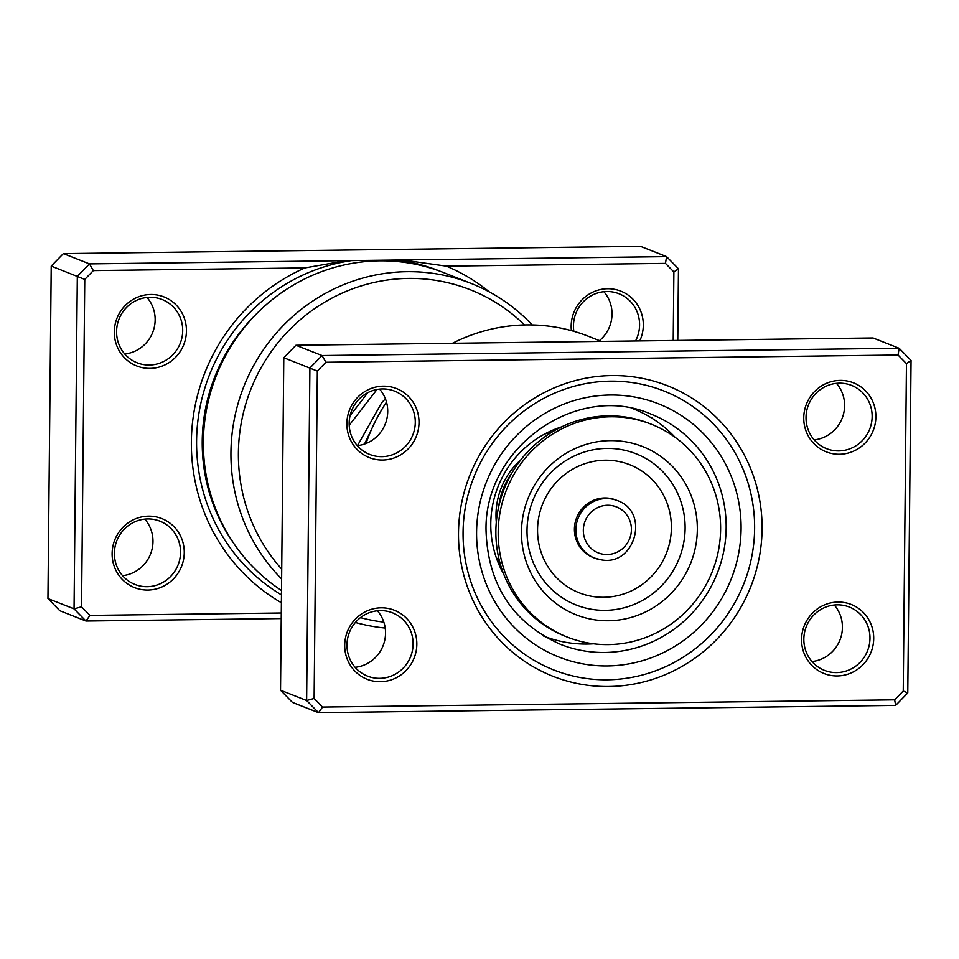 <?xml version="1.0" encoding="UTF-8"?>
<svg xmlns="http://www.w3.org/2000/svg" width="959" height="959" viewBox="0 0 959 959"><rect width="100%" height="100%" fill="white"/><g stroke="black" fill="none" stroke-linecap="round" stroke-linejoin="round"><path stroke-width="1.44" d="M458.498 532.952A156.149 151.114 -68.5 0 1 611.818 375.568A156.149 151.114 -68.5 0 1 762.081 529.128A156.149 151.114 -68.5 0 1 608.761 686.512A156.149 151.114 -68.5 0 1 458.498 532.952M754.625 528.625A149.964 145.121 111.5 0 0 663.82 390.948A149.964 145.121 111.5 0 0 463.065 532.305A149.964 145.121 111.5 0 0 553.858 669.993A149.964 145.121 111.5 0 0 754.625 528.625A149.964 145.121 -68.5 0 1 553.858 669.993A149.964 145.121 -68.5 0 1 463.065 532.305A149.964 145.121 -68.5 0 1 663.82 390.948A149.964 145.121 -68.5 0 1 754.625 528.625M377.402 610.775A34.009 32.918 -68.5 0 1 385.542 633.192A34.009 32.918 -68.5 0 1 355.13 667.296M379.572 389.114A34.009 32.918 -68.5 0 1 387.724 411.531A34.009 32.918 -68.5 0 1 357.299 445.635M834.27 605.009A34.009 32.918 -68.5 0 1 842.422 627.426A34.009 32.918 -68.5 0 1 811.997 661.53M836.452 383.348A34.009 32.918 -68.5 0 1 844.603 405.765A34.009 32.918 -68.5 0 1 814.179 439.869M801.568 639.449A37.101 35.903 -68.5 0 1 837.998 602.048A37.101 35.903 -68.5 0 1 873.709 638.538A37.101 35.903 -68.5 0 1 837.279 675.939A37.101 35.903 -68.5 0 1 801.568 639.449M869.981 638.286A34.009 32.918 111.5 0 0 849.386 607.059A34.009 32.918 111.5 0 0 803.846 639.126A34.009 32.918 111.5 0 0 824.44 670.353A34.009 32.918 111.5 0 0 869.981 638.286M344.701 645.215A37.101 35.903 -68.5 0 1 381.131 607.814A37.101 35.903 -68.5 0 1 416.829 644.304A37.101 35.903 -68.5 0 1 380.399 681.705A37.101 35.903 -68.5 0 1 344.701 645.215M413.101 644.052A34.009 32.918 111.5 0 0 392.507 612.825A34.009 32.918 111.5 0 0 346.978 644.892A34.009 32.918 111.5 0 0 367.573 676.119A34.009 32.918 111.5 0 0 413.101 644.052M346.87 423.542A37.101 35.903 -68.5 0 1 383.312 386.153A37.101 35.903 -68.5 0 1 419.011 422.631A37.101 35.903 -68.5 0 1 382.581 460.032A37.101 35.903 -68.5 0 1 346.87 423.542M415.283 422.392A34.009 32.918 111.5 0 0 394.688 391.164A34.009 32.918 111.5 0 0 349.16 423.219A34.009 32.918 111.5 0 0 369.754 454.446A34.009 32.918 111.5 0 0 415.283 422.392M803.75 417.776A37.101 35.903 -68.5 0 1 840.18 380.387A37.101 35.903 -68.5 0 1 875.891 416.865A37.101 35.903 -68.5 0 1 839.449 454.266A37.101 35.903 -68.5 0 1 803.75 417.776M872.151 416.626A34.009 32.918 111.5 0 0 851.568 385.398A34.009 32.918 111.5 0 0 806.028 417.453A34.009 32.918 111.5 0 0 826.622 448.68A34.009 32.918 111.5 0 0 872.151 416.626M895.634 705.392L318.532 712.669L306.628 700.514L309.901 368.016L322.044 355.549L899.146 348.261L911.05 360.428L907.777 692.925L895.634 705.392L894.663 699.83L903.246 691.019L906.459 363.629L898.044 355.022L325.928 362.25L317.333 371.061L314.12 698.452L322.536 707.059L894.663 699.83M898.044 355.022L899.146 348.261L873.038 337.976L295.935 345.264L283.792 357.731L280.531 690.228L292.423 702.384L318.532 712.669L322.536 707.059M280.531 690.228L306.628 700.514L314.12 698.452M283.792 357.731L317.333 371.061M295.935 345.264L322.044 355.549L325.928 362.25M601.365 341.404L588.203 336.213A173.159 167.573 111.5 0 0 452.48 343.286M386.513 402.097A173.159 167.573 111.5 0 0 366.026 443.49M911.05 360.428L906.459 363.629M907.777 692.925L903.246 691.019M561.662 426.863A100.491 97.255 111.5 0 0 510.464 464A100.491 97.255 111.5 0 0 503.667 574.045M675.04 437.244A122.141 118.197 111.5 0 0 633.252 408.81A122.141 118.197 111.5 0 0 633.228 408.798L633.252 408.81M543.693 636.081L543.669 636.069A122.141 118.197 111.5 0 0 543.693 636.081A122.141 118.197 111.5 0 0 593.645 643.789M609.085 498.224A30.916 29.921 111.5 0 0 575.508 521.193A30.916 29.921 111.5 0 0 593.13 557.515L594.58 558.09A30.916 29.921 -68.5 0 1 576.958 521.756A30.916 29.921 -68.5 0 1 610.535 498.8A30.916 29.921 -68.5 0 1 617.26 500.55L615.81 499.975A30.916 29.921 111.5 0 0 609.085 498.224M651.353 424.25L649.027 423.339A114.409 110.717 111.5 0 0 624.165 416.841A114.409 110.717 111.5 0 0 499.903 501.809A114.409 110.717 111.5 0 0 565.139 636.213L567.452 637.136A114.409 110.717 111.5 0 0 592.326 643.621A114.409 110.717 111.5 0 0 716.577 558.665A114.409 110.717 111.5 0 0 651.353 424.25A114.409 110.717 111.5 0 0 626.479 417.764A114.409 110.717 111.5 0 0 502.228 502.72A114.409 110.717 111.5 0 0 567.452 637.136M595.899 619.97A90.458 87.533 111.5 0 0 696.294 542.53A90.458 87.533 111.5 0 0 622.906 441.404A90.458 87.533 111.5 0 0 522.511 518.855A90.458 87.533 111.5 0 0 595.899 619.97M281.383 602.731A187.82 181.754 -68.5 0 1 191.824 430.183A187.82 181.754 -68.5 0 1 304.902 267.921L93.347 270.594L84.764 279.405L81.539 606.807L74.059 608.857L77.319 276.36L89.475 263.893L666.577 256.616L640.468 246.331L63.366 253.608L51.223 266.075L47.95 598.572L59.854 610.739L85.962 621.024L74.059 608.857L47.95 598.572M673.218 340.505L673.889 271.972L665.474 263.377L446.355 266.134L402.229 259.949M446.355 266.134A187.82 181.754 -68.5 0 1 489.402 291.956M186.442 330.987A37.101 35.903 -68.5 0 1 150 368.388A37.101 35.903 -68.5 0 1 114.301 331.898A37.101 35.903 -68.5 0 1 150.731 294.497A37.101 35.903 -68.5 0 1 186.442 330.987M116.578 331.574A34.009 32.918 111.5 0 0 137.173 362.802A34.009 32.918 111.5 0 0 182.701 330.735A34.009 32.918 111.5 0 0 162.119 299.508A34.009 32.918 111.5 0 0 116.578 331.574M184.26 552.648A37.101 35.903 -68.5 0 1 147.83 590.049A37.101 35.903 -68.5 0 1 112.119 553.559A37.101 35.903 -68.5 0 1 148.549 516.158A37.101 35.903 -68.5 0 1 184.26 552.648M114.397 553.235A34.009 32.918 111.5 0 0 134.991 584.463A34.009 32.918 111.5 0 0 180.532 552.396A34.009 32.918 111.5 0 0 159.937 521.169A34.009 32.918 111.5 0 0 114.397 553.235M571.396 330.639A37.101 35.903 -68.5 0 1 571.168 326.132A37.101 35.903 -68.5 0 1 607.61 288.731A37.101 35.903 -68.5 0 1 643.309 325.221A37.101 35.903 -68.5 0 1 639.761 340.924M635.529 340.972A34.009 32.918 111.5 0 0 639.581 324.969A34.009 32.918 111.5 0 0 618.987 293.742A34.009 32.918 111.5 0 0 573.458 325.808A34.009 32.918 111.5 0 0 573.842 331.323M603.87 291.704A34.009 32.918 -68.5 0 1 612.022 314.108A34.009 32.918 -68.5 0 1 599.435 340.649M147.003 297.47A34.009 32.918 -68.5 0 1 155.154 319.874A34.009 32.918 -68.5 0 1 124.73 353.991M144.821 519.131A34.009 32.918 -68.5 0 1 152.972 541.547A34.009 32.918 -68.5 0 1 122.548 575.652M524.489 324.957A173.159 167.573 111.5 0 0 342.267 293.058A173.159 167.573 111.5 0 0 238.395 452.948A173.159 167.573 111.5 0 0 281.718 569.131M281.622 578.948A179.345 173.555 -68.5 0 1 230.939 452.444A179.345 173.555 -68.5 0 1 471.025 283.396A179.345 173.555 -68.5 0 1 532.197 324.945M471.025 283.396L443.466 272.536A179.345 173.555 111.5 0 0 203.38 441.596A179.345 173.555 111.5 0 0 281.502 590.48M281.227 618.555L85.962 621.024L89.954 615.402L281.287 612.993M81.539 606.807L89.954 615.402M84.764 279.405L51.223 266.075M665.474 263.377L666.577 256.616L678.469 268.772L677.773 340.445M93.347 270.594L89.475 263.893L63.366 253.608M385.218 628.049A179.345 173.555 -68.5 0 1 355.393 622.463M360.476 617.62A173.159 167.573 111.5 0 0 383.828 622.115M673.889 271.972L678.469 268.772M346.247 260.656L304.902 267.921M496.306 522.164A72.285 69.947 -68.5 0 1 497.781 499.124A72.285 69.947 -68.5 0 1 520.893 459.769M511.986 472.907A69.611 67.358 111.5 0 0 499.951 499.519A69.611 67.358 111.5 0 0 498.752 506.484M551.749 432.245A83.493 80.796 111.5 0 0 544.484 434.127M496.067 557.011A83.493 80.796 111.5 0 0 500.095 563.341M560.595 644.4A123.687 119.695 111.5 0 0 726.167 527.81A123.687 119.695 111.5 0 0 651.281 414.252C577.426 381.382 483.576 447.362 486.057 531.118C488.059 585.146 512.897 622.906 560.595 644.4M741.091 528.805A136.058 131.659 -68.5 0 1 607.515 665.93A136.058 131.659 -68.5 0 1 476.587 532.137A136.058 131.659 -68.5 0 1 610.176 395.012A136.058 131.659 -68.5 0 1 741.091 528.805M350.059 415.703L367.824 392.651M364.54 444.029L375.101 421.768M601.305 559.84A30.916 29.921 -68.5 0 1 594.58 558.09L601.389 559.864C635.361 566.433 650.106 511.459 617.26 500.55M611.063 505.477A24.742 23.939 111.5 0 0 583.611 526.659A24.742 23.939 111.5 0 0 603.679 554.302A24.742 23.939 111.5 0 0 631.13 533.132A24.742 23.939 111.5 0 0 611.063 505.477M593.933 609.648A81.323 78.698 111.5 0 0 684.187 540.025A81.323 78.698 111.5 0 0 618.219 449.1A81.323 78.698 111.5 0 0 527.953 518.735A81.323 78.698 111.5 0 0 593.933 609.648M594.196 596.702A68.844 66.615 111.5 0 0 670.593 537.759A68.844 66.615 111.5 0 0 614.755 460.799A68.844 66.615 111.5 0 0 538.347 519.742A68.844 66.615 111.5 0 0 594.196 596.702M233.013 542.291A175.461 169.791 -68.5 0 1 202.229 441.14A175.461 169.791 -68.5 0 1 255.801 314.564M395.791 259.949A180.736 174.898 -68.5 0 1 439.857 271.157M281.466 594.88A180.736 174.898 -68.5 0 1 196.583 440.996A180.736 174.898 -68.5 0 1 352.277 260.5M349.196 425.293L376.983 389.498M357.515 445.611L381.658 402.768L385.41 398.776M652.576 418.1A12.982 12.982 0 0 0 650.837 417.549"/></g></svg>
